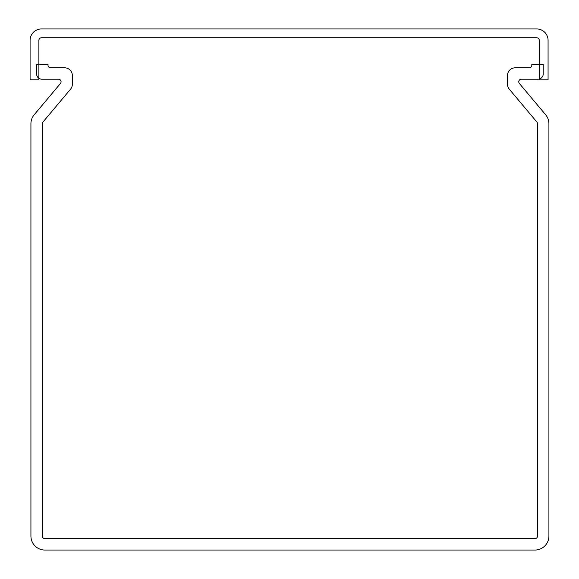 <?xml version="1.0" encoding="UTF-8"?>
<svg xmlns="http://www.w3.org/2000/svg" width="579" height="579" viewBox="0 0 579 579"><rect width="100%" height="100%" fill="white"/><g stroke="black" fill="none" stroke-linecap="round" stroke-linejoin="round"><path stroke-width="0.87" d="M536.682 37.758L41.478 37.758A2.591 2.591 0 0 0 38.887 40.349L38.887 79.837L30.086 79.837L30.086 40.349A11.399 11.399 0 0 1 41.478 28.95L536.682 28.95A11.399 11.399 0 0 1 548.074 40.349L548.074 79.837L539.273 79.837L539.273 40.349A2.591 2.591 0 0 0 536.682 37.758M58.486 79.193A2.591 2.591 0 0 1 60.469 83.448L34.197 114.765A13.983 13.983 0 0 0 30.926 123.754L30.926 536.067A13.983 13.983 0 0 0 44.909 550.05L534.931 550.05A13.983 13.983 0 0 0 548.914 536.067L548.914 123.754A13.983 13.983 0 0 0 545.642 114.765L519.37 83.448A2.591 2.591 0 0 1 521.353 79.193L538.036 79.193A5.182 5.182 0 0 0 543.218 74.018L543.218 64.269L531.819 64.269L531.819 65.21A2.591 2.591 0 0 1 529.235 67.801L515.245 67.801A7.773 7.773 0 0 0 507.479 75.567L507.479 84.179A7.773 7.773 0 0 0 509.296 89.173L536.914 122.089A2.591 2.591 0 0 1 537.522 123.754L537.522 536.067A2.591 2.591 0 0 1 534.931 538.651L44.909 538.651A2.591 2.591 0 0 1 42.318 536.067L42.318 123.754A2.591 2.591 0 0 1 42.926 122.089L70.544 89.173A7.773 7.773 0 0 0 72.361 84.179L72.361 75.567A7.773 7.773 0 0 0 64.595 67.801L50.605 67.801A2.591 2.591 0 0 1 48.021 65.21L48.021 64.269L36.622 64.269L36.622 74.018A5.182 5.182 0 0 0 41.804 79.193L58.486 79.193"/></g></svg>
